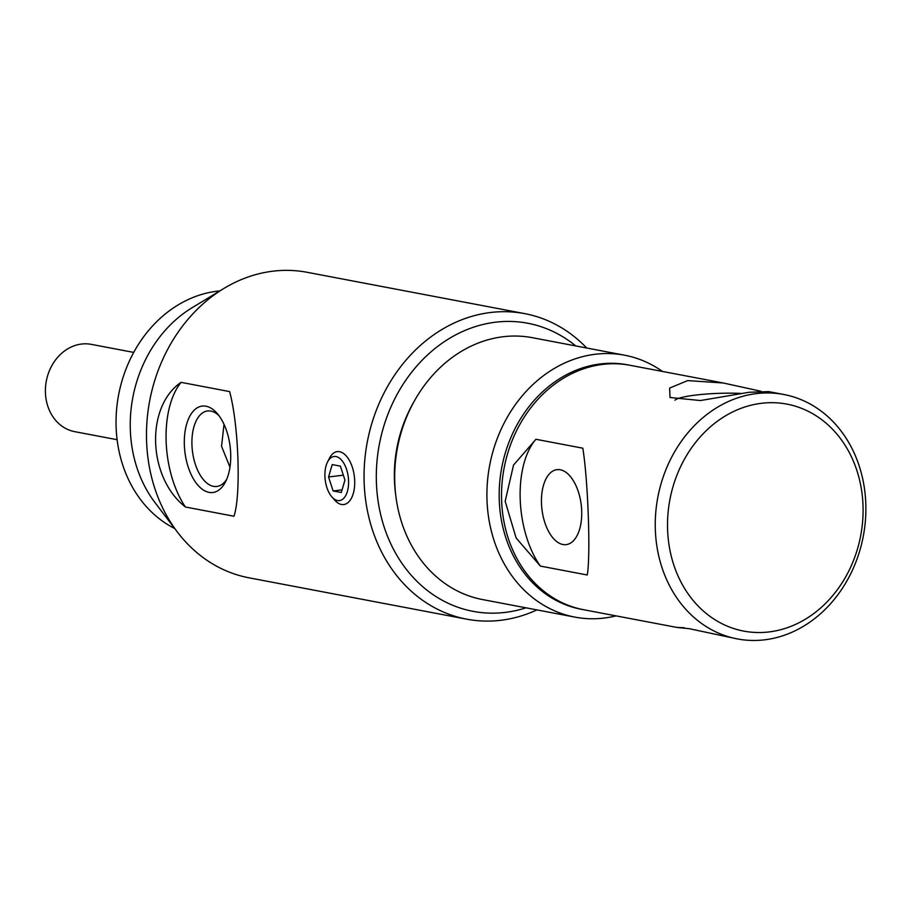 <?xml version="1.0" encoding="UTF-8"?>
<svg xmlns="http://www.w3.org/2000/svg" width="911" height="911" viewBox="0 0 911 911"><rect width="100%" height="100%" fill="white"/><g stroke="black" fill="none" stroke-linecap="round" stroke-linejoin="round"><path stroke-width="1.37" d="M616.052 615.882A133.291 112.03 -79.2 0 1 604.357 618.034A133.291 112.03 -79.2 0 1 574.875 617.111L482.648 599.586A133.291 112.03 -79.2 0 1 395.146 465.088A133.291 112.03 -79.2 0 1 502.918 336.763A133.291 112.03 -79.2 0 1 532.388 337.696L624.627 355.21A133.291 112.03 -79.2 0 1 662.479 371.449M574.875 617.111A133.291 112.03 -79.2 0 1 487.374 482.614A133.291 112.03 -79.2 0 1 595.145 354.277A133.291 112.03 -79.2 0 1 624.627 355.21M628.875 365.072A124.408 104.56 100.8 0 0 600.178 363.967A124.408 104.56 100.8 0 0 499.547 484.458A124.408 104.56 100.8 0 0 582.448 609.493M536.955 609.903A155.508 130.706 -79.2 0 1 501.061 620.254A155.508 130.706 -79.2 0 1 466.671 619.161L249.102 577.836A155.508 130.706 -79.2 0 1 177.508 532.195L155.064 502.678A124.408 104.56 -79.2 0 1 192.096 307.736L223.799 288.514A155.508 130.706 -79.2 0 1 272.742 271.205A155.508 130.706 -79.2 0 1 307.132 272.298L524.713 313.623A155.508 130.706 -79.2 0 1 586.707 348.013M177.508 532.195A155.508 130.706 -79.2 0 1 223.799 288.514M174.718 528.528A124.408 104.56 -79.2 0 1 118.339 396.399A124.408 104.56 -79.2 0 1 217.057 291.201A124.408 104.56 -79.2 0 1 219.858 290.894M229.606 391.582L181.084 382.358C145.293 406.579 147.571 477.523 185.434 507.006L233.956 516.23C241.164 495.516 238.728 424.594 229.606 391.582M466.671 619.161A155.508 130.706 -79.2 0 1 364.594 462.253A155.508 130.706 -79.2 0 1 490.323 312.53A155.508 130.706 -79.2 0 1 524.713 313.623M209.029 492.373A43.546 22.775 -97 0 0 225.598 481.703A43.546 22.775 -97 0 0 217.205 413.469A43.546 22.775 -97 0 0 206.011 406.215A43.546 22.775 -97 0 0 184.341 444.887A43.546 22.775 -97 0 0 209.029 492.373M218.947 415.644A38.034 19.894 -97 0 0 210.862 411.089A38.034 19.894 -97 0 0 207.537 410.975A38.034 19.894 -97 0 0 192.119 448.007A38.034 19.894 -97 0 0 213.493 486.349A38.034 19.894 -97 0 0 216.829 486.463A38.034 19.894 -97 0 0 226.759 479.163M525.989 607.819A146.614 123.236 -79.2 0 1 505.491 612.363A146.614 123.236 -79.2 0 1 376.402 482.545A146.614 123.236 -79.2 0 1 495.356 322.221A146.614 123.236 -79.2 0 1 575.729 345.929M395.784 495.504A125.297 105.312 -79.2 0 1 413.412 402.685M181.084 382.358A77.754 40.676 -97 0 0 185.434 507.006M229.971 467.206L221.555 446.288L224.015 424.321M133.701 352.409L91.294 344.358A44.434 37.34 100.8 0 0 81.478 344.051A44.434 37.34 100.8 0 0 45.55 386.822A44.434 37.34 100.8 0 0 74.713 431.655L117.12 439.706M562.896 544.505A37.761 19.757 -97 0 0 566.198 544.619A37.761 19.757 -97 0 0 581.514 507.837A37.761 19.757 -97 0 0 560.276 469.769A37.761 19.757 -97 0 0 556.974 469.655A37.761 19.757 -97 0 0 541.658 506.425A37.761 19.757 -97 0 0 562.896 544.505M540.36 566.084L587.242 574.989C590.738 556.052 588.096 480.496 582.812 448.189L535.93 439.284A77.754 40.676 -97 0 0 540.36 566.084L516.116 537.957L505.172 501.278L513.531 465.077L535.93 439.284M761.038 391.286L723.277 382.996L630.059 365.288A124.408 104.56 100.8 0 0 602.547 364.423A124.408 104.56 100.8 0 0 501.961 484.196A124.408 104.56 100.8 0 0 583.632 609.721L676.85 627.428L684.412 627.747M737.352 638.918A124.408 104.56 -79.2 0 1 655.681 513.394A124.408 104.56 -79.2 0 1 756.267 393.62A124.408 104.56 -79.2 0 1 783.779 394.486A124.408 104.56 -79.2 0 1 865.45 520.022A124.408 104.56 -79.2 0 1 764.864 639.795A124.408 104.56 -79.2 0 1 737.352 638.918L689.411 628.727L676.85 627.428M723.277 382.996L687.691 380.593L669.653 388.075L670.006 397.503L700.434 400.544L749.172 392.265L768.611 391.605L783.779 394.486M674.96 400.214A44.434 6.263 178 0 1 695.241 395.123A44.434 6.263 178 0 1 740.996 393.427M761.311 403.311A115.515 97.09 100.8 0 0 667.592 529.621A115.515 97.09 100.8 0 0 769.294 631.904A115.515 97.09 100.8 0 0 863.013 505.582A115.515 97.09 100.8 0 0 761.311 403.311M335.988 456.559A22.217 11.627 -97 0 0 327.527 462.014A22.217 11.627 -97 0 0 331.809 496.814A22.217 11.627 -97 0 0 337.514 500.526A22.217 11.627 -97 0 0 348.571 480.792A22.217 11.627 -97 0 0 335.988 456.559M327.527 462.014L329.44 458.244A26.658 13.95 83 0 1 337.252 451.617A26.658 13.95 83 0 1 339.587 451.708A26.658 13.95 83 0 1 354.573 478.582A26.658 13.95 83 0 1 343.766 504.535A26.658 13.95 83 0 1 341.431 504.455A26.658 13.95 83 0 1 334.576 500.014L331.809 496.814M344.939 480.097L340.384 466.136L332.196 464.576L328.564 476.988L333.119 490.949L341.306 492.509L344.939 480.097M342.092 489.845L333.119 490.949M343.333 475.166L328.564 476.988"/></g></svg>
